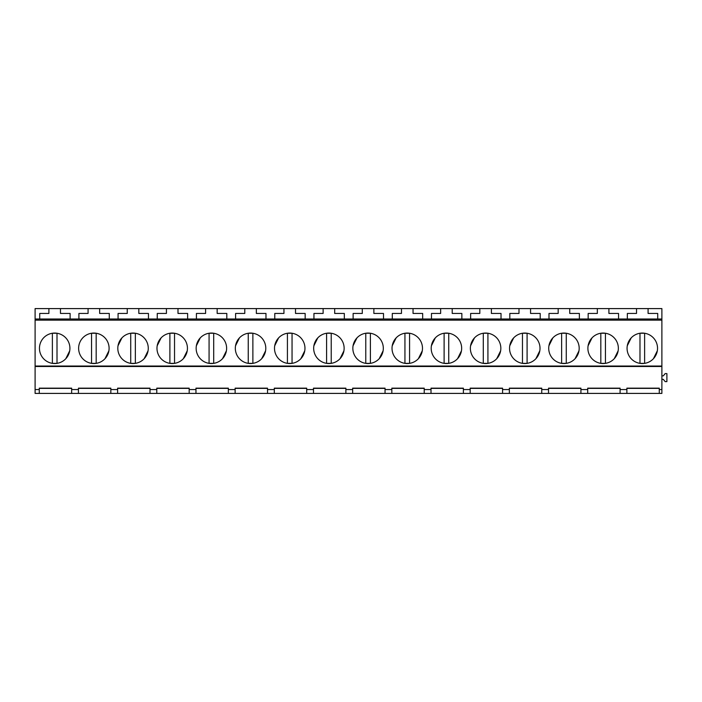 <?xml version="1.0" encoding="UTF-8"?>
<svg xmlns="http://www.w3.org/2000/svg" width="702" height="702" viewBox="0 0 702 702"><rect width="100%" height="100%" fill="white"/><g stroke="black" fill="none" stroke-linecap="round" stroke-linejoin="round"><path stroke-width="1.05" d="M52.378 363.355L52.378 333.248L57.002 333.248L57.011 363.355L52.378 363.355M65.812 358.696L69.709 350.825M91.55 363.355L91.55 333.248L96.174 333.248L96.183 363.355L91.55 363.355M104.993 358.696L108.88 350.825M35.1 319.006L39.724 319.006L39.724 313.443L48.903 313.443L48.903 308.59L35.1 308.59L35.1 393.41L39.268 393.41L39.268 388.373L71.657 388.373M39.268 393.41L117.611 393.41L117.611 388.373L150 388.373M117.611 393.41L661.889 393.41L661.889 389.557L659.266 389.557L659.266 388.153L626.877 388.153L626.877 389.557L626.877 388.373L659.266 388.373M35.1 389.557L39.268 389.557L39.268 388.153L71.657 388.153L71.657 389.557L78.44 389.557L78.44 388.373L110.828 388.373M35.1 366.497L661.889 366.497L661.889 389.557M110.828 393.41L110.828 388.153L78.44 388.153L78.44 393.41M110.828 389.557L117.611 389.557L117.611 388.153L150 388.153L150 389.557L156.783 389.557L156.783 388.373L189.171 388.373M189.171 393.41L189.171 388.153L156.783 388.153L156.783 393.41M189.171 389.557L195.963 389.557L195.963 388.373L228.352 388.373M228.352 393.41L228.352 388.153L195.963 388.153L195.963 393.41M228.352 389.557L235.135 389.557L235.135 388.373L267.523 388.373M267.523 393.41L267.523 388.153L235.135 388.153L235.135 393.41M267.523 389.557L274.307 389.557L274.307 388.373L306.695 388.373M306.695 393.41L306.695 388.153L274.307 388.153L274.307 393.41M306.695 389.557L313.487 389.557L313.487 388.373L345.875 388.373M345.875 393.41L345.875 388.153L313.487 388.153L313.487 393.41M345.875 389.557L352.658 389.557L352.658 388.373L385.047 388.373M385.047 393.41L385.047 388.153L352.658 388.153L352.658 393.41M385.047 389.557L391.83 389.557L391.83 388.373L424.219 388.373M424.219 393.41L424.219 388.153L391.83 388.153L391.83 393.41M424.219 389.557L431.01 389.557L431.01 388.373L463.39 388.373M463.39 393.41L463.39 388.153L431.01 388.153L431.01 393.41M463.39 389.557L470.182 389.557L470.182 388.373L502.571 388.373M502.571 393.41L502.571 388.153L470.182 388.153L470.182 393.41M502.571 389.557L509.354 389.557L509.354 388.373L541.742 388.373M541.742 393.41L541.742 388.153L509.354 388.153L509.354 393.41M541.742 389.557L548.525 389.557L548.525 388.373L580.914 388.373M580.914 393.41L580.914 388.153L548.525 388.153L548.525 393.41M580.914 389.557L587.706 389.557L587.706 388.373L620.094 388.373M620.094 393.41L620.094 388.153L587.706 388.153L587.706 393.41M620.094 389.557L626.877 389.557L626.877 393.41M35.1 366.04L661.889 366.04L661.889 366.497M35.1 320.156L661.889 320.156L661.889 366.04M577.316 340.997A15.233 15.233 0 0 0 556.651 334.933A15.233 15.233 0 0 0 550.587 355.607A15.233 15.233 0 0 0 571.252 361.67A15.233 15.233 0 0 0 577.316 340.997M616.488 340.997A15.233 15.233 0 0 0 595.822 334.933A15.233 15.233 0 0 0 589.759 355.607A15.233 15.233 0 0 0 610.424 361.67A15.233 15.233 0 0 0 616.488 340.997M511.416 355.607A15.233 15.233 0 0 0 532.081 361.67A15.233 15.233 0 0 0 538.144 340.997A15.233 15.233 0 0 0 517.479 334.933A15.233 15.233 0 0 0 511.416 355.607M342.269 340.997A15.233 15.233 0 0 0 321.604 334.933A15.233 15.233 0 0 0 315.54 355.607A15.233 15.233 0 0 0 336.205 361.67A15.233 15.233 0 0 0 342.269 340.997M381.449 340.997A15.233 15.233 0 0 0 360.775 334.933A15.233 15.233 0 0 0 354.712 355.607A15.233 15.233 0 0 0 375.386 361.67A15.233 15.233 0 0 0 381.449 340.997M119.673 355.607A15.233 15.233 0 0 0 140.339 361.67A15.233 15.233 0 0 0 146.402 340.997A15.233 15.233 0 0 0 125.737 334.933A15.233 15.233 0 0 0 119.673 355.607M158.845 355.607A15.233 15.233 0 0 0 179.51 361.67A15.233 15.233 0 0 0 185.574 340.997A15.233 15.233 0 0 0 164.909 334.933A15.233 15.233 0 0 0 158.845 355.607M41.321 355.607A15.233 15.233 0 0 0 61.987 361.67A15.233 15.233 0 0 0 68.05 340.997A15.233 15.233 0 0 0 47.385 334.933A15.233 15.233 0 0 0 41.321 355.607M80.493 355.607A15.233 15.233 0 0 0 101.167 361.67A15.233 15.233 0 0 0 107.23 340.997A15.233 15.233 0 0 0 86.557 334.933A15.233 15.233 0 0 0 80.493 355.607M198.017 355.607A15.233 15.233 0 0 0 218.682 361.67A15.233 15.233 0 0 0 224.754 340.997A15.233 15.233 0 0 0 204.08 334.933A15.233 15.233 0 0 0 198.017 355.607M303.097 340.997A15.233 15.233 0 0 0 282.432 334.933A15.233 15.233 0 0 0 276.369 355.607A15.233 15.233 0 0 0 297.034 361.67A15.233 15.233 0 0 0 303.097 340.997M237.188 355.607A15.233 15.233 0 0 0 257.862 361.67A15.233 15.233 0 0 0 263.926 340.997A15.233 15.233 0 0 0 243.261 334.933A15.233 15.233 0 0 0 237.188 355.607M420.621 340.997A15.233 15.233 0 0 0 399.956 334.933A15.233 15.233 0 0 0 393.892 355.607A15.233 15.233 0 0 0 414.557 361.67A15.233 15.233 0 0 0 420.621 340.997M472.235 355.607A15.233 15.233 0 0 0 492.909 361.67A15.233 15.233 0 0 0 498.973 340.997A15.233 15.233 0 0 0 478.299 334.933A15.233 15.233 0 0 0 472.235 355.607M433.064 355.607A15.233 15.233 0 0 0 453.729 361.67A15.233 15.233 0 0 0 459.792 340.997A15.233 15.233 0 0 0 439.127 334.933A15.233 15.233 0 0 0 433.064 355.607M655.668 340.997A15.233 15.233 0 0 0 635.003 334.933A15.233 15.233 0 0 0 628.931 355.607A15.233 15.233 0 0 0 649.604 361.67A15.233 15.233 0 0 0 655.668 340.997M39.724 319.006L661.889 319.006L661.889 320.156M48.903 308.59L661.889 308.59L661.889 319.006M71.657 393.41L71.657 389.557M99.649 308.59L99.649 313.443L109.284 313.443L109.284 319.006M127.255 308.59L127.255 313.443L118.076 313.443L118.076 319.006M88.075 308.59L88.075 313.443L78.905 313.443L78.905 319.006M60.469 308.59L60.469 313.443L70.112 313.443L70.112 319.006M121.902 337.908L118.015 345.779M130.721 363.355L130.721 333.248L135.346 333.248L135.354 363.355L130.721 363.355M144.164 358.696L148.052 350.825M161.083 337.908L157.187 345.779M169.893 363.355L169.893 333.248L174.526 333.248L174.535 363.355L169.893 363.355M183.336 358.696L187.232 350.825M200.254 337.908L196.367 345.779M209.073 363.355L209.073 333.248L213.698 333.248L213.706 363.355L209.073 363.355M222.516 358.696L226.404 350.825M150 393.41L150 389.557M244.779 308.59L244.779 313.443L235.6 313.443L235.6 319.006M217.164 308.59L217.164 313.443L226.807 313.443L226.807 319.006M177.992 308.59L177.992 313.443L187.636 313.443L187.636 319.006M205.598 308.59L205.598 313.443L196.42 313.443L196.42 319.006M166.427 308.59L166.427 313.443L157.248 313.443L157.248 319.006M138.82 308.59L138.82 313.443L148.455 313.443L148.455 319.006M239.426 337.908L235.539 345.779M252.869 363.355L248.245 363.355L248.245 333.248L252.869 333.248L252.878 363.355M261.688 358.696L265.575 350.825M278.606 337.908L274.71 345.779M287.416 363.355L287.416 333.248L292.05 333.248L292.05 363.355L287.416 363.355M300.86 358.696L304.756 350.825M295.516 308.59L295.516 313.443L305.159 313.443L305.159 319.006M323.122 308.59L323.122 313.443L313.943 313.443L313.943 319.006M283.95 308.59L283.95 313.443L274.772 313.443L274.772 319.006M256.344 308.59L256.344 313.443L265.979 313.443L265.979 319.006M317.778 337.908L313.891 345.779M326.597 363.355L326.597 333.248L331.221 333.248L331.23 363.355L326.597 363.355M340.04 358.696L343.927 350.825M356.949 337.908L353.062 345.779M365.768 363.355L365.768 333.248L370.393 333.248L370.402 363.355L365.768 363.355M379.212 358.696L383.099 350.825M396.13 337.908L392.234 345.779M404.94 363.355L404.94 333.248L409.564 333.248L409.573 363.355L404.94 363.355M418.383 358.696L422.271 350.825M440.645 308.59L440.645 313.443L431.467 313.443L431.467 319.006M413.039 308.59L413.039 313.443L422.674 313.443L422.674 319.006M373.868 308.59L373.868 313.443L383.503 313.443L383.503 319.006M401.474 308.59L401.474 313.443L392.295 313.443L392.295 319.006M362.293 308.59L362.293 313.443L353.124 313.443L353.124 319.006M334.687 308.59L334.687 313.443L344.331 313.443L344.331 319.006M435.301 337.908L431.405 345.779M444.112 363.355L444.112 333.248L448.745 333.248L448.745 363.355L444.112 363.355M457.555 358.696L461.451 350.825M474.473 337.908L470.586 345.779M483.292 363.355L483.292 333.248L487.916 333.248L487.925 363.355L483.292 363.355M496.735 358.696L500.623 350.825M513.645 337.908L509.757 345.779M527.088 363.355L522.463 363.355L522.463 333.248L527.088 333.248L527.097 363.355M535.907 358.696L539.794 350.825M558.169 308.59L558.169 313.443L548.99 313.443L548.99 319.006M530.563 308.59L530.563 313.443L540.198 313.443L540.198 319.006M491.391 308.59L491.391 313.443L501.026 313.443L501.026 319.006M518.997 308.59L518.997 313.443L509.819 313.443L509.819 319.006M479.817 308.59L479.817 313.443L470.647 313.443L470.647 319.006M452.211 308.59L452.211 313.443L461.855 313.443L461.855 319.006M552.825 337.908L548.929 345.779M561.635 363.355L561.635 333.248L566.268 333.248L566.268 363.355L561.635 363.355M575.078 358.696L578.974 350.825M591.997 337.908L588.109 345.779M600.815 363.355L600.815 333.248L605.44 333.248L605.449 363.355L600.815 363.355M614.259 358.696L618.146 350.825M631.168 337.908L627.281 345.779M639.987 363.355L639.987 333.248L644.611 333.248L644.62 363.355L639.987 363.355M653.43 358.696L657.318 350.825M661.889 375.868L663.276 375.868L665.18 373.596L666.9 373.596L666.9 381.616L665.18 381.616L663.276 379.343L661.889 379.343M659.266 393.41L659.266 389.557M648.086 308.59L648.086 313.443L657.721 313.443L657.721 319.006M608.906 308.59L608.906 313.443L618.55 313.443L618.55 319.006M636.521 308.59L636.521 313.443L627.342 313.443L627.342 319.006M597.341 308.59L597.341 313.443L588.162 313.443L588.162 319.006M569.734 308.59L569.734 313.443L579.378 313.443L579.378 319.006"/></g></svg>
